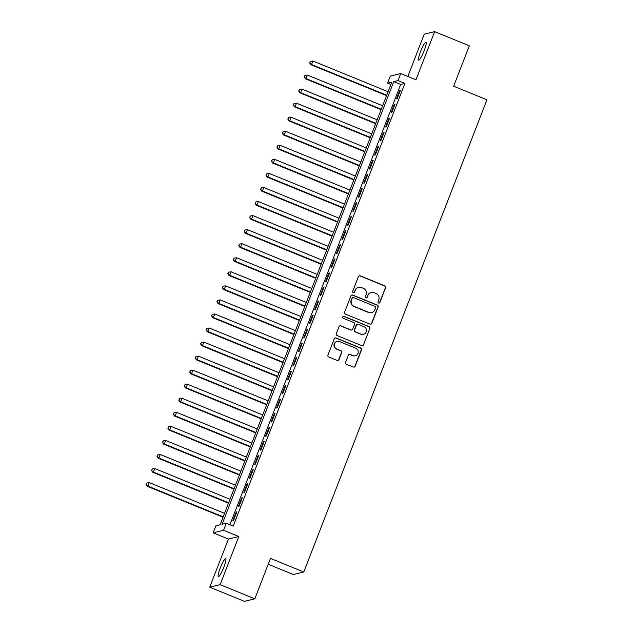 <?xml version="1.0" encoding="UTF-8"?>
<svg xmlns="http://www.w3.org/2000/svg" width="633" height="633" viewBox="0 0 633 633"><rect width="100%" height="100%" fill="white"/><g stroke="black" fill="none" stroke-linecap="round" stroke-linejoin="round"><path stroke-width="0.95" d="M378.597 303.009A1.044 1.021 76.3 0 0 379.927 302.432L385.608 287.778A1.488 1.464 76.3 0 0 384.785 285.839L360.272 275.838A1.488 1.464 76.3 0 0 358.381 276.661L352.692 291.322A1.044 1.021 76.3 0 0 353.894 292.723A1.044 1.021 76.3 0 0 354.599 292.098L355.335 290.199A4.763 4.676 76.3 0 1 361.403 287.564L363.445 288.395A4.763 4.676 76.3 0 1 366.088 294.59L365.352 296.489A1.044 1.021 76.3 0 0 366.554 297.89A1.044 1.021 76.3 0 0 367.259 297.265L367.995 295.366A4.763 4.676 76.3 0 1 374.063 292.731L376.105 293.57A4.763 4.676 76.3 0 1 378.756 299.757L378.02 301.656A1.044 1.021 76.3 0 0 378.597 303.009M379.072 303.08A1.044 1.021 76.3 0 0 379.642 302.503L385.331 287.849A1.488 1.464 76.3 0 0 384.5 285.91L359.995 275.909A1.488 1.464 76.3 0 0 359.251 275.814M353.752 292.747A1.044 1.021 76.3 0 0 354.322 292.169L355.335 290.199M366.412 297.914A1.044 1.021 76.3 0 0 366.982 297.336L367.995 295.366M223.821 567.223A9.709 1.511 -67.8 0 0 225.696 558.67A9.709 1.511 -67.8 0 0 220.229 568.094A9.709 1.511 -67.8 0 0 218.353 576.647A9.709 1.511 -67.8 0 0 223.821 567.223M424.15 50.751A9.709 1.511 -67.8 0 0 426.017 42.197A9.709 1.511 -67.8 0 0 420.549 51.629A9.709 1.511 -67.8 0 0 418.682 60.175A9.709 1.511 -67.8 0 0 424.15 50.751M345.594 362.282A1.488 1.464 76.3 0 0 346.417 364.22L353.293 367.021A1.488 1.464 76.3 0 0 355.192 366.198L361.506 349.922A1.488 1.464 76.3 0 0 360.675 347.984L336.17 337.982A1.488 1.464 76.3 0 0 334.271 338.805L327.957 355.081A1.488 1.464 76.3 0 0 328.788 357.02L337.088 360.406A1.488 1.464 76.3 0 0 338.987 359.584L341.693 352.621A1.488 1.464 76.3 0 0 340.863 350.682L336.748 349.005A3.98 3.909 76.3 0 1 337.231 341.448A3.98 3.909 76.3 0 1 339.604 341.622L355.746 348.205A3.98 3.909 76.3 0 1 355.255 355.77A3.98 3.909 76.3 0 1 352.882 355.588L350.191 354.488A1.488 1.464 76.3 0 0 348.292 355.319L345.594 362.282M226.274 523.269L223.552 530.296L213.147 532.836L215.877 525.809L220.094 524.781L391.803 82.092L387.586 83.121L390.308 76.095L400.713 73.555L397.983 80.581L393.766 81.61L222.056 524.298L226.274 523.269L233.213 526.102L404.922 83.414L397.983 80.581M400.713 73.555L415.968 79.782L434.642 31.65L469.314 45.805L453.647 86.207L486.935 99.792L303.785 571.995L270.489 558.409L254.822 598.818L220.142 584.663L238.807 536.523L223.552 530.296M369.933 324.12A1.488 1.464 76.3 0 0 371.832 323.297L378.146 307.021A1.488 1.464 76.3 0 0 377.315 305.082L352.81 295.081A1.488 1.464 76.3 0 0 350.911 295.904L344.597 312.188A1.488 1.464 76.3 0 0 345.428 314.118L369.933 324.12M369.822 328.472L363.508 344.748A1.488 1.464 76.3 0 1 361.617 345.571L337.104 335.569A1.488 1.464 76.3 0 1 336.281 333.631L338.979 326.668A1.488 1.464 76.3 0 1 340.878 325.845L350.817 329.904A1.488 1.464 76.3 0 0 352.716 329.081L354.504 324.46A1.488 1.464 76.3 0 0 353.681 322.521L343.331 318.296A1.044 1.021 76.3 0 1 343.458 316.318A1.044 1.021 76.3 0 1 344.083 316.365L368.999 326.533A1.488 1.464 76.3 0 1 369.822 328.472L363.508 344.748M254.822 598.818L244.417 601.35L209.737 587.195L220.142 584.663M434.642 31.65L424.237 34.182L407.834 76.466M397.16 98.669L400.428 90.234L399.724 90.408L396.456 98.835L397.16 98.669M391.708 112.721L394.976 104.287L394.272 104.461L391.004 112.896L391.708 112.721M386.257 126.774L389.524 118.339L388.828 118.513L385.552 126.948L386.257 126.774M380.805 140.827L384.073 132.392L383.376 132.566L380.101 141.001L380.805 140.827M375.353 154.879L378.629 146.452L377.925 146.619L374.649 155.053L375.353 154.879M369.901 168.932L373.177 160.505L372.473 160.671L369.197 169.106L369.901 168.932M364.45 182.984L367.726 174.558L367.021 174.724L363.753 183.159L364.45 182.984M358.998 197.045L362.274 188.61L361.57 188.784L358.302 197.211L358.998 197.045M353.554 211.098L356.822 202.663L356.118 202.837L352.85 211.264L353.554 211.098M348.103 225.15L351.37 216.715L350.666 216.89L347.398 225.324L348.103 225.15M342.651 239.203L345.919 230.768L345.214 230.942L341.947 239.377L342.651 239.203M337.199 253.255L340.467 244.821L339.763 244.995L336.495 253.429L337.199 253.255M331.747 267.308L335.015 258.881L334.311 259.047L331.043 267.482L331.747 267.308M326.296 281.361L329.564 272.934L328.859 273.1L325.591 281.535L326.296 281.361M320.844 295.421L324.112 286.986L323.416 287.16L320.14 295.587L320.844 295.421M315.392 309.474L318.66 301.039L317.964 301.213L314.688 309.64L315.392 309.474M309.941 323.526L313.216 315.092L312.512 315.266L309.236 323.692L309.941 323.526M304.489 337.579L307.765 329.144L307.06 329.318L303.785 337.753L304.489 337.579M299.037 351.631L302.313 343.197L301.609 343.371L298.341 351.806L299.037 351.631M293.585 365.684L296.861 357.249L296.157 357.423L292.889 365.858L293.585 365.684M288.142 379.737L291.409 371.31L290.705 371.476L287.437 379.911L288.142 379.737M282.69 393.789L285.958 385.362L285.254 385.529L281.986 393.963L282.69 393.789M277.238 407.85L280.506 399.415L279.802 399.589L276.534 408.016L277.238 407.85M271.786 421.902L275.054 413.468L274.35 413.642L271.082 422.069L271.786 421.902M266.335 435.955L269.603 427.52L268.898 427.694L265.631 436.121L266.335 435.955M260.883 450.008L264.151 441.573L263.447 441.747L260.179 450.182L260.883 450.008M255.431 464.06L258.699 455.625L258.003 455.8L254.727 464.234L255.431 464.06M249.98 478.113L253.247 469.686L252.551 469.852L249.275 478.287L249.98 478.113M244.528 492.165L247.804 483.739L247.099 483.905L243.824 492.339L244.528 492.165M239.076 506.218L242.352 497.791L241.648 497.957L238.372 506.392L239.076 506.218M404.922 83.414L400.705 84.442L229.914 524.757M236.196 512.018L232.928 520.445L233.624 520.279L236.9 511.844L236.196 512.018L236.742 512.239M268.218 564.264L293.38 574.535L303.785 571.995M238.807 536.523L228.41 539.063L209.737 587.195M228.41 539.063L213.147 532.836M390.877 84.466L387.586 83.121M400.705 84.442L393.766 81.61M399.724 90.408L400.278 90.63M394.272 104.461L394.826 104.682M388.828 118.513L389.374 118.735M383.376 132.566L383.922 132.788M377.925 146.619L378.471 146.848M372.473 160.671L373.019 160.901M367.021 174.724L367.567 174.953M361.57 188.784L362.116 189.006M356.118 202.837L356.664 203.058M350.666 216.89L351.22 217.111M345.214 230.942L345.768 231.164M339.763 244.995L340.317 245.216M334.311 259.047L334.865 259.277M328.859 273.1L329.413 273.329M323.416 287.16L323.961 287.382M317.964 301.213L318.51 301.435M312.512 315.266L313.058 315.487M307.06 329.318L307.606 329.54M301.609 343.371L302.155 343.592M296.157 357.423L296.703 357.645M290.705 371.476L291.251 371.706M285.254 385.529L285.807 385.758M279.802 399.589L280.356 399.811M274.35 413.642L274.904 413.863M268.898 427.694L269.452 427.916M263.447 441.747L264.001 441.969M258.003 455.8L258.549 456.021M252.551 469.852L253.097 470.082M247.099 483.905L247.645 484.134M241.648 497.957L242.194 498.187M371.223 292.517L370.946 292.588A4.763 4.676 76.3 0 0 367.718 295.437M358.563 287.35L358.286 287.422A4.763 4.676 76.3 0 0 355.058 290.27M370.677 324.215A1.488 1.464 76.3 0 0 371.547 323.368L377.861 307.092A1.488 1.464 76.3 0 0 377.039 305.153L352.526 295.152A1.488 1.464 76.3 0 0 351.782 295.057M375.654 307.757A1.044 1.021 76.3 0 0 375.068 306.404L353.562 297.629A1.044 1.021 76.3 0 0 352.233 298.198L351.457 300.2A4.763 4.676 76.3 0 0 354.1 306.396L368.802 312.393A4.763 4.676 76.3 0 0 374.871 309.759L375.654 307.757M352.937 297.581L352.66 297.645A1.044 1.021 76.3 0 0 351.948 298.27L352.233 298.198M371.642 312.607L371.365 312.678A4.763 4.676 76.3 0 1 368.525 312.465L353.823 306.459A4.763 4.676 76.3 0 1 351.173 300.271L351.948 298.27M362.361 345.665A1.488 1.464 76.3 0 0 363.231 344.819M351.703 329.967L351.426 330.038A1.488 1.464 76.3 0 1 350.54 329.967L340.601 325.916A1.488 1.464 76.3 0 0 339.85 325.821M369.545 328.543A1.488 1.464 76.3 0 0 368.715 326.604L343.798 316.437A1.044 1.021 76.3 0 0 343.323 316.365M361.134 334.113A3.98 3.909 76.3 0 0 366.467 330.719A3.98 3.909 76.3 0 0 363.991 326.731L358.31 324.413A1.488 1.464 76.3 0 0 356.411 325.235L354.622 329.856A1.488 1.464 76.3 0 0 355.445 331.787L360.85 334.177A3.98 3.909 76.3 0 0 363.223 334.359L363.508 334.287M357.423 324.341L357.139 324.413A1.488 1.464 76.3 0 0 356.134 325.307L356.411 325.235M360.85 334.177L355.168 331.858A1.488 1.464 76.3 0 1 354.338 329.928L356.134 325.307M355.255 355.77L354.971 355.833A3.98 3.909 76.3 0 1 352.597 355.659L349.907 354.559A1.488 1.464 76.3 0 0 349.163 354.464M337.231 341.448L336.954 341.511A3.98 3.909 76.3 0 0 336.463 349.076L336.748 349.005M337.84 360.501A1.488 1.464 76.3 0 0 338.71 359.655L341.409 352.692A1.488 1.464 76.3 0 0 340.586 350.753L336.463 349.076M354.037 367.116A1.488 1.464 76.3 0 0 354.907 366.27L361.221 349.994A1.488 1.464 76.3 0 0 360.399 348.055L335.886 338.054A1.488 1.464 76.3 0 0 335.142 337.959M388.069 91.706L312.844 60.997L311.483 64.511L310.779 64.685L386.557 95.615M309.877 62.778L310.423 61.369L309.592 62.841L311.483 64.511L386.708 95.219M310.423 61.369L312.844 60.997M310.779 64.685L309.592 62.841M382.617 105.758L307.393 75.058L306.032 78.571L305.328 78.737L381.106 109.667M304.426 76.83L304.971 75.422L304.141 76.894L306.032 78.571L381.256 109.272M304.971 75.422L307.393 75.058M305.328 78.737L304.141 76.894M377.165 119.811L301.941 89.111L300.58 92.624L299.876 92.79L375.654 123.72M298.974 90.883L299.52 89.475L298.697 90.954L300.58 92.624L375.804 123.324M299.52 89.475L301.941 89.111M299.876 92.79L298.697 90.954M371.721 133.864L296.489 103.163L295.128 106.676L294.424 106.842L370.202 137.772M293.522 104.936L294.068 103.527L293.245 105.007L295.128 106.676L370.352 137.377M294.068 103.527L296.489 103.163M294.424 106.842L293.245 105.007M366.27 147.916L291.038 117.216L289.677 120.729L288.972 120.903L364.75 151.825M288.07 118.988L288.616 117.588L287.793 119.059L289.677 120.729L364.901 151.429M288.616 117.588L291.038 117.216M288.972 120.903L287.793 119.059M360.818 161.977L285.586 131.268L284.225 134.782L283.521 134.956L359.299 165.886M282.619 133.041L283.165 131.64L282.342 133.112L284.225 134.782L359.449 165.49M283.165 131.64L285.586 131.268M283.521 134.956L282.342 133.112M355.366 176.029L280.142 145.321L278.773 148.834L278.069 149.008L353.847 179.938M277.167 147.093L277.713 145.693L276.89 147.165L278.773 148.834L354.005 179.543M277.713 145.693L280.142 145.321M278.069 149.008L276.89 147.165M349.914 190.082L274.69 159.374L273.321 162.887L272.625 163.061L348.395 193.991M271.723 161.154L272.261 159.745L271.438 161.217L273.321 162.887L348.554 193.595M272.261 159.745L274.69 159.374M272.625 163.061L271.438 161.217M344.463 204.135L269.239 173.426L267.87 176.939L267.173 177.113L342.944 208.043M266.271 175.206L266.81 173.798L265.987 175.27L267.87 176.939L343.102 207.648M266.81 173.798L269.239 173.426M267.173 177.113L265.987 175.27M339.011 218.187L263.787 187.487L262.426 191L261.722 191.166L337.492 222.096M260.82 189.259L261.366 187.851L260.535 189.33L262.426 191L337.65 221.7M261.366 187.851L263.787 187.487M261.722 191.166L260.535 189.33M333.559 232.24L258.335 201.539L256.974 205.052L256.27 205.219L332.04 236.149M255.368 203.312L255.914 201.903L255.083 203.383L256.974 205.052L332.198 235.753M255.914 201.903L258.335 201.539M256.27 205.219L255.083 203.383M328.108 246.292L252.884 215.592L251.523 219.105L250.818 219.271L326.596 250.201M249.916 217.364L250.462 215.956L249.631 217.436L251.523 219.105L326.747 249.806M250.462 215.956L252.884 215.592M250.818 219.271L249.631 217.436M322.656 260.345L247.432 229.644L246.071 233.158L245.367 233.332L321.145 264.254M244.465 231.417L245.011 230.016L244.18 231.488L246.071 233.158L321.295 263.858M245.011 230.016L247.432 229.644M245.367 233.332L244.18 231.488M317.204 274.406L241.98 243.697L240.619 247.21L239.915 247.384L315.693 278.314M239.013 245.469L239.559 244.069L238.728 245.541L240.619 247.21L315.843 277.919M239.559 244.069L241.98 243.697M239.915 247.384L238.728 245.541M311.752 288.458L236.528 257.75L235.167 261.263L234.463 261.437L310.241 292.367M233.561 259.522L234.107 258.122L233.284 259.593L235.167 261.263L310.392 291.971M234.107 258.122L236.528 257.75M234.463 261.437L233.284 259.593M306.309 302.511L231.077 271.802L229.716 275.315L229.011 275.49L304.789 306.419M228.109 273.583L228.655 272.174L227.833 273.646L229.716 275.315L304.94 306.024M228.655 272.174L231.077 271.802M229.011 275.49L227.833 273.646M300.857 316.563L225.625 285.855L224.264 289.368L223.56 289.542L299.338 320.472M222.658 287.635L223.204 286.227L222.381 287.699L224.264 289.368L299.488 320.076M223.204 286.227L225.625 285.855M223.56 289.542L222.381 287.699M295.405 330.616L220.173 299.915L218.812 303.429L218.108 303.595L293.886 334.525M217.206 301.688L217.752 300.279L216.929 301.759L218.812 303.429L294.036 334.129M217.752 300.279L220.173 299.915M218.108 303.595L216.929 301.759M289.954 344.668L214.729 313.968L213.361 317.481L212.656 317.647L288.434 348.577M211.754 315.74L212.3 314.332L211.477 315.812L213.361 317.481L288.593 348.182M212.3 314.332L214.729 313.968M212.656 317.647L211.477 315.812M284.502 358.721L209.278 328.021L207.909 331.534L207.213 331.708L282.983 362.63M206.311 329.793L206.849 328.392L206.026 329.864L207.909 331.534L283.141 362.234M206.849 328.392L209.278 328.021M207.213 331.708L206.026 329.864M279.05 372.774L203.826 342.073L202.457 345.586L201.761 345.76L277.531 376.682M200.859 343.846L201.405 342.445L200.574 343.917L202.457 345.586L277.689 376.287M201.405 342.445L203.826 342.073M201.761 345.76L200.574 343.917M273.598 386.834L198.374 356.126L197.013 359.639L196.309 359.813L272.079 390.743M195.407 357.898L195.953 356.498L195.122 357.969L197.013 359.639L272.237 390.347M195.953 356.498L198.374 356.126M196.309 359.813L195.122 357.969M268.147 400.887L192.923 370.178L191.562 373.692L190.857 373.866L266.628 404.796M189.955 371.959L190.501 370.55L189.671 372.022L191.562 373.692L266.786 404.4M190.501 370.55L192.923 370.178M190.857 373.866L189.671 372.022M262.695 414.939L187.471 384.231L186.11 387.744L185.406 387.918L261.184 418.848M184.504 386.011L185.05 384.603L184.219 386.075L186.11 387.744L261.334 418.453M185.05 384.603L187.471 384.231M185.406 387.918L184.219 386.075M257.243 428.992L182.019 398.284L180.658 401.805L179.954 401.971L255.732 432.901M179.052 400.064L179.598 398.655L178.767 400.127L180.658 401.805L255.882 432.505M179.598 398.655L182.019 398.284M179.954 401.971L178.767 400.127M251.792 443.045L176.567 412.344L175.206 415.857L174.502 416.023L250.28 446.953M173.6 414.117L174.146 412.708L173.323 414.188L175.206 415.857L250.431 446.558M174.146 412.708L176.567 412.344M174.502 416.023L173.323 414.188M246.34 457.097L171.116 426.397L169.755 429.91L169.051 430.076L244.829 461.006M168.149 428.169L168.695 426.761L167.872 428.24L169.755 429.91L244.979 460.61M168.695 426.761L171.116 426.397M169.051 430.076L167.872 428.24M240.896 471.15L165.664 440.449L164.303 443.962L163.599 444.137L239.377 475.059M162.697 442.222L163.243 440.821L162.42 442.293L164.303 443.962L239.527 474.663M163.243 440.821L165.664 440.449M163.599 444.137L162.42 442.293M235.444 485.202L160.212 454.502L158.851 458.015L158.147 458.189L233.925 489.111M157.245 456.274L157.791 454.874L156.968 456.346L158.851 458.015L234.075 488.716M157.791 454.874L160.212 454.502M158.147 458.189L156.968 456.346M229.993 499.263L154.761 468.555L153.4 472.068L152.695 472.242L228.473 503.172M151.793 470.327L152.339 468.926L151.516 470.398L153.4 472.068L228.624 502.776M152.339 468.926L154.761 468.555M152.695 472.242L151.516 470.398M224.541 513.316L149.317 482.607L147.948 486.12L147.252 486.294L223.022 517.224M146.342 484.387L146.888 482.979L146.065 484.451L147.948 486.12L223.18 516.829M146.888 482.979L149.317 482.607M147.252 486.294L146.065 484.451"/></g></svg>
